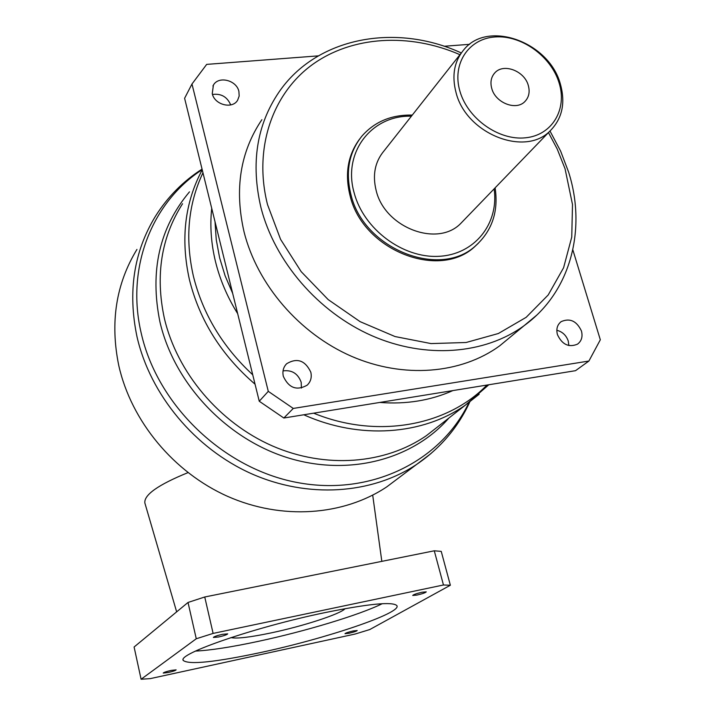 <?xml version="1.0" encoding="UTF-8"?>
<svg xmlns="http://www.w3.org/2000/svg" width="715" height="715" viewBox="0 0 715 715"><rect width="100%" height="100%" fill="white"/><g stroke="black" fill="none" stroke-linecap="round" stroke-linejoin="round"><path stroke-width="1.07" d="M422.029 592.235C416.505 593.539 413.404 594.612 412.734 595.461L416.988 595.068C422.494 593.772 425.586 592.699 426.256 591.85L422.029 592.235M353.156 630.952C348.303 632.105 345.577 633.016 344.996 633.705L349.072 633.258C353.907 632.105 356.624 631.193 357.205 630.514L353.156 630.952M171.198 670.402C166.381 671.528 163.726 672.413 163.226 673.065L168.177 672.529C172.976 671.403 175.631 670.518 176.131 669.857L171.198 670.402M222.436 634.33C216.958 635.599 213.946 636.636 213.383 637.458L218.674 636.976C224.126 635.715 227.138 634.67 227.701 633.856L222.436 634.33M136.94 249.428C115.982 283.81 109.931 322.536 118.788 365.615C131.292 421.251 173.718 472.392 227.763 496.425C281.907 520.332 343.379 515.765 386.735 486.897L399.917 476.985M230.981 637.601C236.763 638.852 250.125 637.288 271.065 632.909C302.999 626.215 340.295 614.096 345.148 608.653M324.851 612.639C255.246 627.001 176.399 654.18 183.335 660.526C189.189 664.887 214.875 662.233 260.385 652.581C326.085 638.575 402.322 612.898 396.87 605.632C392.669 601.422 368.663 603.764 324.851 612.639M195.49 651.088C210.505 650.328 231.258 647.129 257.757 641.471C304.903 631.443 359.431 615.007 382.23 603.701M283.337 376.367C288.815 388.039 296.761 390.98 307.164 385.188C310.748 381.712 311.963 377.377 310.81 372.184C305.135 360.36 297.091 357.536 286.67 363.721C283.346 367.144 282.237 371.362 283.337 376.367M301.417 388.084L301.185 382.257C297.949 373.552 291.899 369.762 283.042 370.888M557.432 334.62C562.088 344.558 568.774 347.74 577.488 344.165C581.581 341.064 582.895 336.667 581.438 330.965C576.665 320.946 569.918 317.835 561.177 321.625C557.271 324.717 556.02 329.052 557.432 334.62M568.845 345.568L568.255 341.028C566.244 335.317 562.437 331.733 556.833 330.267M212.257 93.629C214.518 104.837 232.375 109.44 237.621 100.234L239.176 96.051L238.899 91.413C236.585 80.134 218.504 75.62 213.401 85.121L212.257 93.629M491.777 88.553C495.504 102.96 516.239 110.995 524.935 101.494C528.966 97.231 530.083 91.851 528.269 85.344C524.435 70.821 503.378 62.902 494.816 72.867C491.089 77.059 490.07 82.288 491.777 88.553M411.393 116.205C371.621 114.909 342.333 152.483 354.22 193.068C363.712 229.104 402.724 258.249 438.563 256.328C474.501 254.826 499.177 223.715 494.128 188.867M495.129 187.831C498.552 211.068 492.331 230.114 476.467 244.968C441.048 279.717 363.497 249.374 350.895 194.435C345.327 171.698 349.009 152.25 361.933 136.091C374.669 121.648 391.454 114.65 412.287 115.079M559.023 82.645C550.89 56.065 521.244 34.856 494.95 36.965C468.548 38.673 451.737 63.957 459.959 91.35C467.78 118.77 498.945 140.766 525.534 137.798C552.248 135.242 567.54 109.181 559.023 82.645M456.143 92.977C451.54 75.727 454.177 61.222 464.062 49.46C488.139 19.743 549.04 42.06 560.301 83.789C565.726 102.96 562.267 118.726 549.915 131.086C524.774 156.987 466.439 133.776 456.143 92.977M261.869 119.7C240.222 151.83 234.288 189.243 244.065 231.955C257.266 284.606 299.344 333.521 351.369 356.249C403.457 378.887 461.13 373.972 499.714 345.81L510.868 336.604M359.591 139.094C347.848 155.021 344.657 173.834 350.028 195.535C362.594 250.402 440.056 280.7 475.439 245.987L478.335 243.252M536.5 315.351L524.167 325.629C484.752 354.381 425.514 359.198 371.827 335.693C318.22 312.098 274.712 261.592 260.921 207.448C250.706 163.529 256.658 125.161 278.796 92.36C316.325 37.135 395.627 22.657 461.3 52.955L384.116 150.785C374.946 161.733 372.3 175.014 376.188 190.637C384.813 227.576 437.258 247.605 460.648 223.545L463.642 220.443M141.096 679.25L134.098 647.004L188.027 602.459L196.268 638.763L141.096 679.25L150.266 678.624L355.176 634.026L369.753 629.558L450.361 585.236L441.235 551.381L434.282 550.8L443.461 584.986L213.115 633.41L204.74 596.989L434.282 550.8M443.461 584.986L450.361 585.236M196.268 638.763L213.115 633.41M188.027 602.459L204.74 596.989M318.327 55.868L206.68 64.386L191.978 84.013L184.604 98.286L259.25 401.24L268.286 391.355L293.275 408.435L283.837 418.016L575.53 370.683L588.901 361.039L600.323 339.786L572.84 249.848M259.25 401.24L283.837 418.016M191.978 84.013L268.286 391.355M293.275 408.435L588.901 361.039M469.603 44.321L444.104 46.269M230.704 104.917C227.218 96.829 221.15 93.352 212.498 94.46M187.956 472.633C158.122 484.806 143.76 494.968 144.868 503.101M459.942 54.68C409.418 32.667 351.798 35.777 311.812 65.02C272.013 94.335 253.414 149.024 267.544 204.678L280.593 239.382L301.176 271.646L328.185 299.603L360.092 321.643L395.046 336.55L431.056 343.584L466.126 342.494L498.364 333.512L526.16 317.326L548.208 294.964L563.599 267.723L571.75 237.067L572.5 204.517L565.047 168.731L557.173 148.926L548.468 132.588M452.881 390.587C430.609 400.525 406.245 404.476 379.799 402.447M237.675 313.671C227.352 297.091 219.961 279.744 215.492 261.627C211.113 243.52 209.853 225.743 211.712 208.297M215.018 221.713L216.252 239.722L219.63 257.856L225.127 275.838L232.688 293.418M406.647 398.085L434.541 393.563M255.058 384.214C221.516 355.266 199.664 320.517 189.493 279.976C180.439 239.489 184.684 202.765 202.229 169.812M202.962 172.78C188.09 204.24 184.917 238.765 193.434 276.356C202.828 313.983 222.597 346.802 252.735 374.803M448.895 418.043C412.51 459.879 347.937 476.932 286.608 457.412C225.332 437.902 174.049 382.927 159.954 321.991C149.578 271.083 159.427 227.701 189.493 191.843M182.557 203.73C161.25 237.201 155.173 275.373 164.343 318.255C177.043 372.515 219.174 422.547 272.245 445.874C325.388 469.085 385.162 464.241 426.462 435.605L438.742 425.988M430.975 453.542L416.577 464.455C371.729 494.279 307.772 498.784 251.224 473.616C194.775 448.323 150.284 394.796 137.021 336.837C127.628 291.97 133.776 251.769 155.468 216.225C167.596 196.956 183.129 181.253 202.059 169.115M202.193 169.652C152.054 202.005 125.697 267.589 141.23 333.235C157.488 405.396 223.402 468.575 296.966 482.464C370.584 496.585 440.887 461.479 468.942 402.581M479.139 394.269L465.519 405.021C422.878 435.078 359.672 439.904 303.812 414.78M313.653 413.181C376.841 439.108 446.902 426.203 486.942 385.063M183.219 659.99L183.335 660.526M381.828 561.355L372.703 495.146M549.987 131.015L560.631 151.133L568.613 172.109C586.899 229.417 570.588 292.185 524.167 325.629L499.714 345.81M438.778 425.961L465.519 405.021L488.819 384.759M460.648 223.545L549.915 131.086M475.439 245.987L476.467 244.968M386.735 486.897L416.577 464.455C440.306 448.314 458.047 427.481 469.791 401.946M493.797 74.074L494.816 72.867M212.909 86.014L213.401 85.121M560.328 322.304L561.177 321.625M285.553 364.963L286.67 363.721M144.966 503.351L176.65 611.861"/></g></svg>
